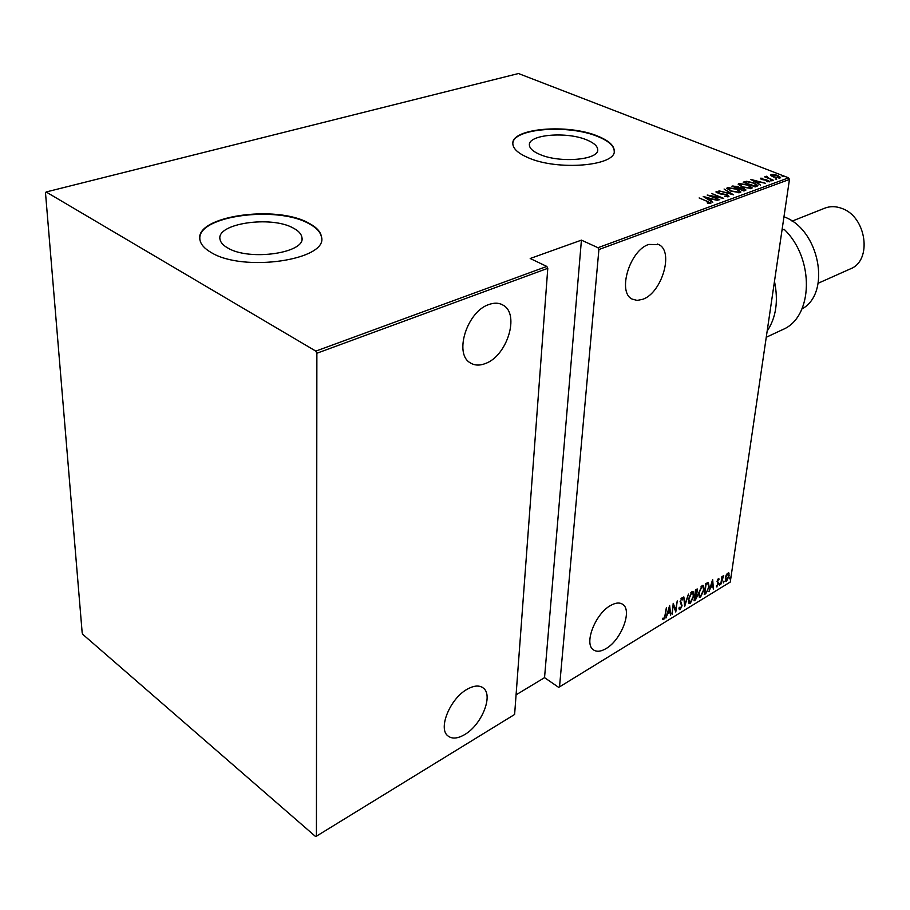 <?xml version="1.0" encoding="UTF-8"?>
<svg xmlns="http://www.w3.org/2000/svg" width="910" height="910" viewBox="0 0 910 910"><rect width="100%" height="100%" fill="white"/><g stroke="black" fill="none" stroke-linecap="round" stroke-linejoin="round"><path stroke-width="1.36" d="M587.007 140.015C566.941 131.245 527.8 134.543 529.404 145.145C529.677 148.432 533.033 151.481 539.493 154.29C559.445 163.425 599.474 159.967 597.699 149.536C597.438 146.044 593.866 142.881 587.007 140.015M293.475 228.182C271.521 215.351 215.841 223.416 220.027 239.387C220.607 242.504 223.155 245.359 227.693 247.929C249.476 261.42 306.386 252.866 301.881 237.328C301.324 233.927 298.525 230.867 293.475 228.182M308.774 223.132C276.139 204.329 193.887 216.114 199.972 239.99C200.837 244.517 204.545 248.669 211.086 252.457C243.345 272.704 328.328 259.851 321.514 236.93C320.707 231.766 316.452 227.17 308.774 223.132M321.594 238.477L321.514 237.385C320.707 232.221 316.452 227.625 308.774 223.587C277.163 205.421 197.766 215.67 199.836 238.795M598.154 136.295C568.352 123.385 510.544 128.219 512.842 144.019C513.263 148.831 518.177 153.312 527.607 157.464C557.193 171.137 616.946 165.973 614.25 150.537C613.863 145.293 608.494 140.549 598.154 136.295M614.205 151.413L614.216 150.935C613.829 145.691 608.46 140.936 598.12 136.682C569.08 124.135 512.819 128.253 512.842 143.484M610.61 605.48C615.706 602.602 619.801 602.272 622.895 604.49C632.484 610.655 621.166 640.117 606.049 648.58C600.736 651.708 596.471 652.083 593.24 649.706C583.742 643.495 595.447 613.522 610.61 605.48M467.228 689.223C474.178 685.355 479.615 685.025 483.551 688.244C493.425 695.809 481.458 725.054 464.669 734.586C457.457 738.795 451.792 739.159 447.663 735.701C437.926 728.045 450.404 698.266 467.228 689.223M488.863 304.531C494.414 302.529 499.226 302.78 503.298 305.271C519.951 314.337 507.097 355.844 485.553 363.465C479.615 365.82 474.451 365.57 470.072 362.726C453.783 353.546 467.217 311.379 488.863 304.531M648.75 244.437L658.851 244.642C674.048 251.456 661.854 292.69 642.961 299.231L637.159 300.425L632.097 299.072C617.139 292.247 629.731 250.318 648.75 244.437M729.649 578.351L730.4 577.167L729.934 578.987L729.649 578.351M723.234 582.275L723.985 581.092L723.53 582.912L723.234 582.275M719.253 584.709L720.015 583.526L719.548 585.346L719.253 584.709M712.655 579.431L713.406 588.986L712.723 586.199L710.608 587.496L708.935 591.716L712.655 579.431M698.675 593.013L702.099 585.574L703.328 585.471L703.987 589.726L700.552 597.108L699.346 597.199L698.675 593.013M688.392 599.269L691.839 591.784L693.101 591.682L693.784 595.936L690.326 603.364L689.086 603.455L688.392 599.269M680.179 609.575L679.463 609.62L678.917 608.13L679.429 607.288L680.339 608.437L681.601 605.946L680.123 601.271L682.329 597.881L682.307 599.917L681.51 599.087L680.578 600.941L682.056 605.685L680.179 609.575L679.247 609.347M669.646 605.48L670.647 615.149L669.862 612.339L667.621 613.715L665.938 618.038L669.646 605.48M665.017 615.16L666.416 607.436L665.46 614.989L663.72 619.653L662.594 619.153L662.981 618.129L663.902 618.481L665.017 615.16M672.251 614.17L673.218 603.319L675.641 609.928L677.233 600.896L675.789 611.998L673.377 605.423L671.864 613.92M684.627 606.595L683.831 596.892L684.968 604.433L688.461 594.082L684.627 606.595M694.046 600.827L695.536 589.805L697.435 589.02L696.832 593.684L697.469 595.879L695.422 599.986L694.046 600.827M705.796 593.639L704.226 594.605L705.739 583.629L708.333 582.423L709.129 586.722L705.796 593.639L704.329 593.82M718.343 578.555L719.162 579.101L717.524 580.933L718.479 583.913L716.42 586.904L716.545 585.539L717.182 585.904L718.035 584.22L717.08 581.24L718.343 578.555M720.754 584.482L721.903 576.53L722.165 577.44L723.712 575.552L720.754 584.482M726.226 574.972L728.694 572.72L729.149 575.757L726.635 581.012L725.759 581.103L725.304 578.112L726.226 574.972M516.072 694.842L544.544 677.654L558.524 687.266L559.514 686.891L730.264 582.036L789.459 179.441L598.905 249.522L597.961 247.702L788.595 177.837L518.461 73.528L46.148 191.976L45.5 192.863L82.184 632.916L82.935 634.497L315.508 836.472L316.418 836.188L316.873 353.239L315.804 351.101L46.148 191.976M559.514 686.891L598.905 249.522M316.418 836.188L514.616 714.464L547.786 268.313L316.873 353.239M770.895 175.585L771.02 174.458L774.012 174.458L777.675 175.459L780.575 177.495L773.432 176.984L770.895 175.585M773.42 180.271L764.673 176.858L766.425 177.188L765.822 176.483L766.834 176.187L768.04 177.746L773.42 180.271M760.578 178.212L762.898 178.314L761.499 178.769L762.239 179.304L766.641 179.918L769.814 181.534L767.153 181.773L766.664 181.34L768.609 181.215L767.756 180.567L761.807 179.498L760.578 178.212L760.498 178.781M756.938 186.277L755.186 186.914L743.186 182.159L746.541 181.283L753.924 182.921L757.871 185.538L756.938 186.277M743.936 191.02L731.913 186.197L737.714 186.368L739.637 187.619L743.834 188.438L745.972 189.997L743.936 191.02M733.517 194.808L718.957 190.838L731.253 193.841L724.087 189.007L733.517 194.808M719.787 199.813L707.195 195.058L720.64 197.515L711.643 193.466L723.723 198.38L710.278 195.923L719.787 199.813M707.161 201.258L699.13 197.948L711.029 203.032L707.821 203.328L707.195 202.828L709.641 202.668L707.161 201.258M315.804 351.101L546.819 266.437L547.786 268.313M544.544 677.654L581.422 240.138L530.2 258.497L546.819 266.437M581.422 240.138L597.961 247.702M703.237 196.48L718.013 200.462L712.746 199.37L710.255 200.268L712.769 202.373L703.237 196.48M728.933 196.719L724.542 196.287L727.704 196.219L726.783 194.968L719.833 193.841L715.931 191.919L719.81 191.851L717.433 192.09L718.138 193.011L727.306 194.797L728.933 196.719M730.901 191.18L726.817 188.222L727.477 187.551L736.793 188.996L740.877 191.942L740.183 192.624L730.901 191.18M742.264 187.062L738.169 184.138L738.818 183.49L748.077 184.923L752.16 187.847L751.489 188.495L742.264 187.062M750.818 179.429L765.321 183.228L760.18 182.182L757.837 183.024L760.396 185.026L750.818 179.429M770.793 180.589L772.385 180.703L770.793 180.589M775.172 178.997L776.753 179.111L775.172 178.997M782.225 176.426L783.806 176.54L782.225 176.426M788.595 177.837L789.459 179.441M709.618 202.805L710.619 203.396M709.379 203.499L709.459 202.85M709.629 202.691L709.402 203.26M711.176 199.449L711.95 199.654M709.527 200.371L711.142 199.79L711.245 198.96L705.614 197.413L709.277 199.665L711.245 198.96M727.625 196.844L727.704 196.219M727.863 196.856L727.989 195.969L728.99 196.696M716.17 192.351L716.272 191.566M716.204 192.385L717.205 192.294L717.125 192.965M726.919 188.62L727.477 187.551M727.374 188.37L728.478 188.154M739.443 191.202L740.649 192.374M739.068 192.84L739.511 191.635M736.292 189.178L728.739 188.04L728.171 188.62L731.39 190.998L738.92 192.135L739.523 191.544L736.292 189.178M738.829 192.852L738.92 192.135M732.891 186.595L732.994 185.811M732.937 186.618L733.904 186.413M738.465 187.574L739.443 188.29M739.546 188.256L739.637 187.619M744.619 189.655L745.643 190.383M743.72 190.929L744.619 189.587L743.345 188.62L738.715 188.552L743.197 190.338L744.619 189.587M737.987 188.632L738.476 187.46L737.236 186.55L733.631 186.516L737.475 188.051L738.476 187.46M737.737 188.529L737.817 187.938M743.811 190.895L743.925 190.076M738.283 184.537L738.818 183.49M738.715 184.309L739.807 184.093M750.75 187.13L751.933 188.268M750.386 188.711L750.807 187.528M747.588 185.094L740.069 183.968L739.523 184.525L742.753 186.891L750.238 188.017L750.818 187.449L747.588 185.094M750.136 188.723L750.238 188.017M745.847 182.148L744.221 182.569L744.323 181.75M746.439 181.977L746.541 181.283M756.426 184.98L757.598 185.947M744.846 182.819L755.095 186.015L754.981 186.823L756.324 185.868M756.29 186.118L756.449 185.139L753.446 183.103L747.383 181.829L744.903 182.466M755.095 186.015L756.403 185.299M758.633 182.273L759.361 182.478M757.143 183.115L758.701 181.784L753.173 180.305L756.847 182.455L758.701 181.784M760.726 178.963L761.477 178.963M768.586 181.408L769.36 181.863M771.657 180.817L771.748 180.248M766.186 176.995L766.834 176.187M776.037 179.225L776.116 178.656M770.69 175.357L771.02 174.458M770.907 175.266L771.748 175.107M779.381 177.131L780.279 177.871M779.21 178.132L779.369 177.222M777.208 175.63L771.703 175.232L773.909 176.824L778.983 177.552L777.208 175.63M778.903 178.144L778.983 177.552M783.089 176.654L783.169 176.085M663.845 618.516L663.128 619.278L663.72 619.653M669.316 606.617L668.008 612.43L669.771 611.349L669.828 612.328M667.383 613.124L669.862 612.339M669.771 611.349L669.089 607.391M673.127 604.058L675.641 609.928M675.436 609.814L675.288 610.928M681.954 597.813L682.83 598.973M681.886 599.042L681.01 598.678M680.077 601.681L680.737 602.17M680.145 601.817L681.294 602.852M680.703 602.488L681.499 604.797M680.327 608.437L679.588 609.211M684.718 604.274L684.502 605.002M692.726 591.523L693.306 593.798M690.781 602.01L689.735 603L690.326 603.364M689.735 603L688.881 603.25M688.279 600.998L688.95 602.033M692.646 592.785L690.815 592.774M693.34 596.209L692.783 592.865L691.714 592.899L688.847 598.985L689.416 602.318L690.462 602.249L693.34 596.209M691.122 592.546L691.714 592.899M697.06 588.975L697.174 590.226M696.707 593.616L696.935 594.992M695.718 598.746L694.831 599.633L695.422 599.986M694.831 599.633L694.148 600.054M696.366 594.685L694.853 594.833M694.967 593.98L697.276 591.284L697.128 590.169L695.479 590.169M695.843 589.942L696.434 590.306L695.342 594.207M697.128 590.169L696.434 590.306M695.49 595.163L694.637 599.428L697.026 596.152L696.764 594.799L694.899 594.81M695.82 594.366L696.412 594.719M702.952 585.323L703.521 587.541M700.996 595.777L699.961 596.744L700.552 597.108M699.961 596.744L699.13 596.994M698.55 594.787L699.198 595.788M702.873 586.563L701.087 586.552M703.544 589.987L703.009 586.643L701.963 586.688L699.119 592.729L699.676 596.061L700.689 595.993L703.544 589.987M701.371 586.336L701.963 586.688M708.253 582.411L708.697 584.447M706.615 591.989L705.205 593.286M707.889 583.594L705.694 583.981M706.023 584.482L704.818 593.206L706.911 591.671L708.697 586.984L708.276 583.731L705.648 584.265M707.332 583.264L707.923 583.617M712.28 580.671L712.337 581.479M712.587 585.266L712.644 586.154M710.391 586.916L712.723 586.199M712.666 585.221L712.416 581.524L710.983 586.245L712.666 585.221M718.456 578.498L719.162 579.101M718.57 578.749L718.274 579.408M717.057 581.445L718.479 582.787M717.888 582.445L717.91 583.344M717.012 585.972L716.466 586.529L717.057 586.882M719.548 583.845L720.117 584.174M719.514 583.902L719.264 584.641M722.779 576.144L723.348 576.542M723.518 581.41L724.087 581.752M723.484 581.479L723.245 582.195M728.33 572.617L729.058 573.243M728.466 572.902L728.66 574.187M726.715 580.068L726.043 580.671L726.635 581.012M728.273 573.675L727.158 573.402M728.728 576.03L728.353 573.721L727.693 573.778L725.725 577.85L726.066 580.091L728.728 576.03M727.124 573.448L727.693 573.778M729.888 577.577L729.661 578.26M769.974 311.937L771.054 304.588M774.478 281.326C778.516 301.096 776.082 317.681 767.164 331.081M850.213 268.95L850.497 268.825C872.553 260.544 866.502 216.637 841.841 208.424C835.812 206.149 830.091 206.081 824.688 208.208L792.064 221.141M782.19 329.829L782.691 329.591C813.187 317.283 814.86 258.69 784.147 229.309L781.997 230.173M801.949 308.968C831.547 293.213 819.512 229.309 783.965 216.796M705.796 583.913L706.387 584.265M717.376 581.729L717.967 582.082M621.814 603.808L622.895 604.49M482.129 687.221L483.551 688.244M501.148 304.167L503.298 305.271M657.452 244.017L658.851 244.642M301.892 239.125L301.881 237.328M597.62 150.457L597.699 149.536M728.171 188.62L728.068 189.439M739.523 184.525L739.409 185.344M756.438 185.208L756.335 185.958M761.499 178.769L761.42 179.338M766.903 176.847L766.789 177.643M771.703 175.232L771.589 176.039M679.884 608.449L679.292 608.085M689.416 602.318L688.824 601.965M699.676 596.061L699.085 595.709M717.91 582.036L717.319 581.695M718.013 582.116L717.421 581.763M726.066 580.091L725.486 579.75M782.691 329.591L766.254 337.269M850.497 268.825L818.17 283.249"/></g></svg>
